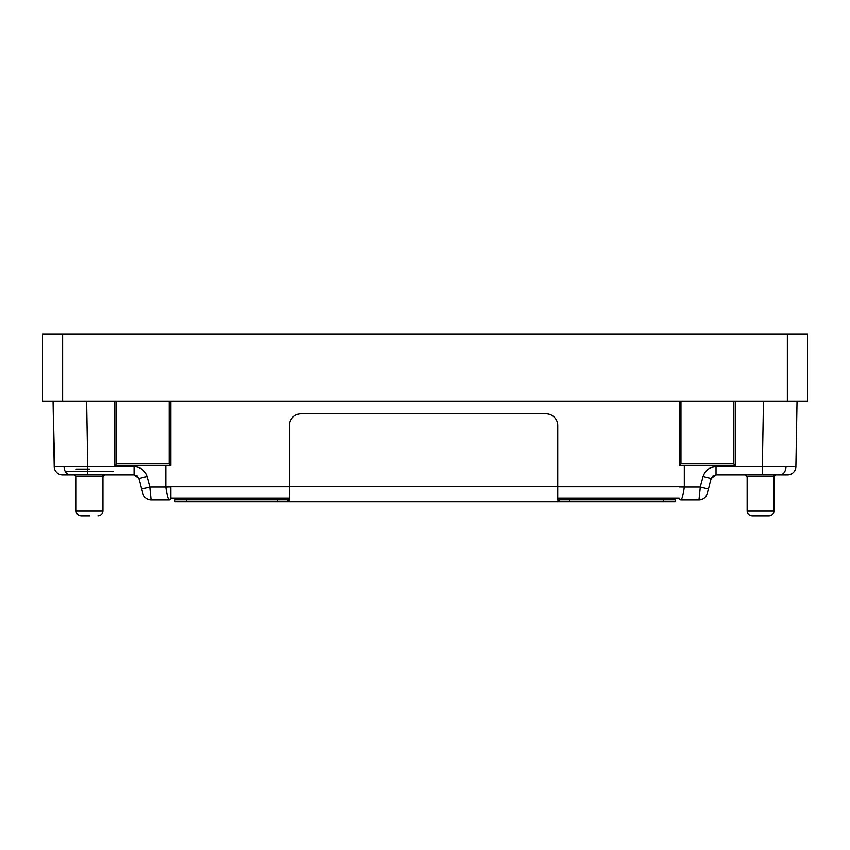 <?xml version="1.0" encoding="UTF-8"?>
<svg xmlns="http://www.w3.org/2000/svg" width="850" height="850" viewBox="0 0 850 850"><rect width="100%" height="100%" fill="white"/><g stroke="black" fill="none" stroke-linecap="round" stroke-linejoin="round"><path stroke-width="1.27" d="M54.634 466.661L53.072 401.062L54.219 466.639L64.047 466.703L87.762 466.639L86.626 401.062M87.762 474.884L87.762 466.639L134.077 466.639L134.077 474.884L62.602 474.884A8.383 8.383 0 0 1 54.219 466.639A8.383 8.383 0 0 0 62.602 474.884L113.018 474.884M76.107 476.553L76.107 511.009L102.956 511.009L102.956 476.553L76.107 476.553L74.439 474.884M113.018 471.527L66.045 471.527M142.364 491.374L138.943 478.614L137.116 475.904M169.15 500.044C168.034 499.226 166.908 494.828 165.792 486.859L170.829 486.774L170.829 498.366L169.15 500.044A1.679 1.679 0 0 0 170.829 498.366A1.679 1.679 0 0 1 169.15 500.044L151.119 500.044A8.383 8.383 0 0 1 143.023 493.829L141.695 488.877L149.802 486.859L151.119 500.044A8.383 8.383 0 0 1 143.023 493.829M170.829 401.062L170.829 465.513L114.856 465.513L116.535 463.866L169.15 463.866L170.829 465.513L114.856 465.513L114.856 401.062M141.695 488.877L138.943 478.614L134.077 474.884L137.009 475.819M134.173 466.639L134.077 466.639C140.675 467.064 144.999 470.379 147.039 476.584L138.943 478.614M713.118 475.809L711.174 478.614L703.077 476.584L711.174 478.614L708.422 488.877L711.174 478.614L716.04 474.884L787.514 474.884A8.383 8.383 0 0 0 795.898 466.639L795.483 466.661M763.151 466.639L795.898 466.639A8.383 8.383 0 0 1 787.514 474.884L716.04 474.884L713.107 475.819M706.499 488.463L705.479 488.208M707.094 493.829A8.383 8.383 0 0 1 698.997 500.044A8.383 8.383 0 0 0 707.094 493.829L708.422 488.877L707.094 493.829A8.383 8.383 0 0 1 698.997 500.044L680.967 500.044C682.082 499.226 683.209 494.828 684.324 486.859L679.288 486.774M679.288 498.366A1.679 1.679 0 0 0 680.967 500.044A1.679 1.679 0 0 1 679.288 498.366L679.787 499.556M735.261 401.062L735.261 465.513L733.582 463.866L680.967 463.866L679.288 465.513L679.288 401.062M698.997 500.044L700.315 486.859L708.422 488.877M684.324 465.513L684.324 486.859L700.315 486.859L703.077 476.584C705.117 470.379 709.442 467.064 716.04 466.639L716.04 474.884M769.803 515.971L768.974 516.046C772.034 515.748 773.713 514.069 774.01 511.009L747.161 511.009C747.437 514.038 749.116 515.716 752.197 516.046L768.974 516.046C772.034 515.748 773.713 514.069 774.01 511.009L774.01 476.553L747.161 476.553L745.482 474.884M797.045 401.062L795.898 466.639M170.829 498.249L289.34 498.249M557.759 498.249L679.288 498.249M89.537 469.072L76.107 469.072M89.537 516.046L81.143 516.046L89.537 516.046M775.689 474.884L774.01 476.553L775.689 474.884L774.01 476.553L774.01 511.009L774.01 474.884M76.904 513.729L76.532 513.017M76.309 512.412L76.171 511.806M787.366 333.954L42.5 333.954L42.5 401.062L807.5 401.062L807.5 333.954L787.366 333.954L787.366 401.062M663.446 499.928L663.446 501.606L675.197 501.606L675.197 499.928L559.513 499.928L557.759 498.695M663.446 501.606L559.513 501.606L557.759 500.214L557.759 425.574A11.741 11.741 0 0 0 546.019 413.822L301.081 413.822A11.741 11.741 0 0 0 289.34 425.574L289.34 500.214L287.587 501.606L174.919 501.606L174.919 499.928L186.671 499.928L186.671 501.606M289.34 498.695L287.587 499.928L186.671 499.928M287.587 499.928L287.587 501.606L559.513 501.606L559.513 499.928M62.602 474.884A8.383 8.383 0 0 1 54.219 466.639M69.976 474.884C66.47 474.374 64.483 471.654 64.047 466.703M141.599 468.934L138.391 467.351M147.039 476.584L149.802 486.859L165.792 486.859L165.792 465.513M116.535 463.866L116.535 401.062M169.15 463.866L169.15 401.062M735.261 465.513L679.288 465.513L735.261 465.513M763.491 401.062L762.354 466.639L716.04 466.639L711.758 467.341M711.376 467.468L708.496 468.956M680.967 401.062L680.967 463.866M733.582 401.062L733.582 463.866M762.354 474.884L762.354 466.639M780.141 474.884C783.657 474.374 785.634 471.654 786.069 466.703M165.792 486.614L289.34 486.614M557.759 486.614L684.324 486.614M62.634 333.954L62.634 401.062M569.5 499.928L569.5 501.606M277.599 499.928L277.599 501.606M289.34 486.508L557.759 486.508M102.956 476.553L104.635 474.884M97.92 516.046C101.001 515.716 102.68 514.038 102.956 511.009C102.68 514.038 101.001 515.716 97.92 516.046C101.001 515.716 102.68 514.038 102.956 511.009L102.956 474.884M76.107 511.009C76.383 514.038 78.062 515.716 81.143 516.046M752.197 516.046C749.116 515.716 747.437 514.038 747.161 511.009L747.161 476.553M774.01 511.009L773.904 511.998M773.075 513.921L771.917 515.089"/></g></svg>
